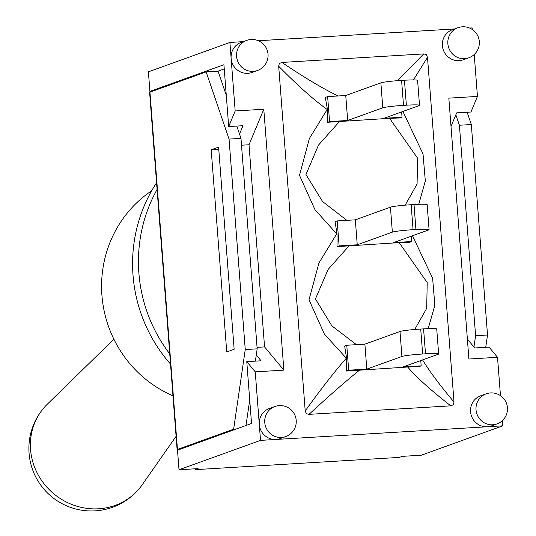 <?xml version="1.0" encoding="UTF-8"?>
<svg xmlns="http://www.w3.org/2000/svg" width="536" height="536" viewBox="0 0 536 536"><rect width="100%" height="100%" fill="white"/><g stroke="black" fill="none" stroke-linecap="round" stroke-linejoin="round"><path stroke-width="0.8" d="M113.887 339.214L47.275 404.245A62.491 58.866 40.3 0 0 43.731 408.043A62.491 58.866 40.3 0 0 38.069 474.695A62.491 58.866 40.3 0 0 98.624 508.785A62.491 58.866 40.3 0 0 139.018 488.919A62.491 58.866 40.3 0 0 142.194 484.805L176.089 436.324M401.638 111.917L402.047 117.21L383.923 118.302L419.031 105.646A17.219 1.173 175.6 0 0 419.514 105.324A17.219 1.173 175.6 0 0 406.368 105.19L403.508 105.364A17.219 1.173 175.6 0 0 382.784 107.816L347.676 120.479L345.753 95.515L380.868 82.859A17.219 1.173 175.6 0 1 401.585 80.4L404.452 80.233A17.219 1.173 175.6 0 1 417.591 80.36L419.514 105.324M411.206 236.235L411.615 241.535L393.491 242.627L428.599 229.964A17.219 1.173 175.6 0 0 429.081 229.649A17.219 1.173 175.6 0 0 415.936 229.515L413.075 229.689A17.219 1.173 175.6 0 0 392.352 232.142L357.244 244.798L355.321 219.84L390.436 207.177A17.219 1.173 175.6 0 1 411.152 204.725L414.013 204.551A17.219 1.173 175.6 0 1 427.159 204.685L429.081 229.649M347.676 120.479L329.553 121.565L327.637 96.601L345.753 95.515M357.244 244.798L339.12 245.89L337.198 220.926L355.321 219.84M420.767 360.56L421.175 365.86L403.052 366.946L438.167 354.289A17.219 1.173 175.6 0 0 438.642 353.974A17.219 1.173 175.6 0 0 425.504 353.84L422.643 354.015A17.219 1.173 175.6 0 0 401.92 356.467L366.812 369.123L364.889 344.159L399.997 331.503A17.219 1.173 175.6 0 1 420.72 329.05L423.581 328.876A17.219 1.173 175.6 0 1 436.726 329.01L438.642 353.974M366.812 369.123L348.688 370.215L346.765 345.251L364.889 344.159M346.765 345.251L344.648 346.015L346.578 358.216L346.377 371.046L348.688 370.215M346.37 371.046L407.702 367.013C415.869 376.788 430.22 389.726 450.763 405.839L309.011 414.355C329.111 395.803 346.055 380.975 359.864 369.887M309.011 414.355L306.344 413.678L305.212 410.951L278.687 66.256C297.741 85.586 313.915 99.998 327.201 109.491L309.373 138.523L299.503 175.346L315 209.737L336.729 233.864L318.974 262.915L309.004 299.798L324.394 334.122L346.336 358.229C334.786 371.307 321.077 388.881 305.212 410.951M325.319 97.431L327.436 109.431L327.436 122.329L329.553 121.565M278.687 66.256L279.296 63.536L281.929 62.431L423.681 53.922L397.672 80.668M338.156 95.971C323.007 88.695 304.267 77.512 281.929 62.431M327.463 122.282L389.585 118.309L417.624 158.254L417.075 184.056L405.183 205.161M346.866 220.343L322.585 201.556L305.956 174.569L318.485 145.089L339.71 121.304M337.198 220.926L335.08 221.69L337.01 233.823L337.003 246.627L399.153 242.627L427.212 282.579L426.696 308.374L414.717 329.486M423.681 53.922L426.355 54.592L427.487 57.319L454.005 402.013C440.036 385.444 429.564 371.408 422.569 359.911M413.43 79.918L427.487 57.319M428.177 328.655L434.863 305.259L432.619 278.264L412.492 235.773M418.757 204.323L425.309 180.96L423.038 153.973L402.918 111.454M389.585 118.309L399.93 117.974L402.047 117.21M454.005 402.013L453.402 404.74L450.763 405.839M407.702 367.013L418.871 366.691L421.175 365.86M399.153 242.627L409.497 242.299L411.615 241.535M356.427 344.668L331.878 325.888L315.436 298.934L328.139 269.414L349.278 245.622M325.325 97.438L327.637 96.601M337.003 246.654L339.12 245.89M157.088 189.469A147.614 142.978 70.2 0 0 169.745 353.881M172.967 395.829A116.861 113.19 -109.8 0 1 102.222 298.612A116.861 113.19 -109.8 0 1 151.675 190.776M156.579 182.763A147.614 142.978 70.2 0 0 170.528 364.098M250.868 39.543A15.993 15.49 70.2 0 0 246.667 40.408A15.993 15.49 70.2 0 0 237.522 60.702A15.993 15.49 70.2 0 0 257.515 70.491L252.047 72.467A15.993 15.49 -109.8 0 1 231.123 58.35L235.177 110.965L263.792 109.25L283.866 370.135L255.25 371.85L246.774 361.653L251.531 423.494L177.51 450.18L179.017 469.757L198.092 468.611L195.218 469.65L399.333 457.396L402.214 456.357L421.289 455.211L502.795 425.832L502.393 420.626M195.218 469.65L195.151 468.792M211.191 149.799L218.594 147.125L234.145 349.278L226.741 351.944L211.191 149.799L218.762 149.343M467.137 112.245L471.325 124.533L459.406 125.25L455.841 114.811M473.951 347.02L475.6 335.717L487.526 335L471.325 124.533M487.526 335L485.73 347.301M236.791 126.074L240.979 138.362L229.053 139.079L206.139 71.884L149.959 92.138A12.301 0.838 175.6 0 0 149.618 92.366L177.115 449.671A12.301 0.838 -4.4 0 1 177.456 449.443L233.636 429.195L245.254 349.552L257.173 348.836L255.377 361.137M178.2 449.932A12.301 0.838 -4.4 0 1 177.115 449.671M229.053 139.079L245.254 349.552M233.636 429.195L236.142 429.041M249.722 399.936L245.99 425.49M206.139 71.884L218.065 71.167L226.272 95.254M459.406 125.25L475.6 335.717M257.173 348.836L240.979 138.362M152.418 91.254L149.906 91.401L223.927 64.722L228.684 126.563L235.177 110.965M243.237 41.641L229.904 42.445L148.398 71.824L149.906 91.401M285.688 436.612L280.221 438.582A15.993 15.49 -109.8 0 1 276.02 439.446A15.993 15.49 -109.8 0 1 259.297 424.472A15.993 15.49 -109.8 0 1 269.374 408.492L274.841 406.523A15.993 15.49 70.2 0 0 265.695 426.817A15.993 15.49 70.2 0 0 285.688 436.612A15.993 15.993 0 0 0 279.31 405.605A15.993 15.993 0 0 0 274.841 406.523A15.993 15.49 70.2 0 1 279.042 405.658M468.792 57.808L463.318 59.777A15.993 15.49 -109.8 0 1 443.326 49.989A15.993 15.49 -109.8 0 1 452.478 29.688L457.945 27.718A15.993 15.49 70.2 0 0 448.793 48.019A15.993 15.49 70.2 0 0 468.792 57.808A15.993 15.993 0 0 0 462.407 26.8A15.993 15.993 0 0 0 457.945 27.718A15.993 15.49 70.2 0 1 462.139 26.854M496.959 423.922L491.492 425.899A15.993 15.49 -109.8 0 1 487.291 426.763A15.993 15.49 -109.8 0 1 470.889 413.973A15.993 15.49 -109.8 0 1 480.645 395.809L486.112 393.839A15.993 15.49 70.2 0 0 476.966 414.134A15.993 15.49 70.2 0 0 496.959 423.922A15.993 15.993 0 0 0 490.581 392.922A15.993 15.993 0 0 0 486.112 393.839A15.993 15.49 70.2 0 1 490.313 392.975M229.904 42.445L231.123 58.35A15.993 15.49 -109.8 0 1 241.2 42.378L246.667 40.408A15.993 15.993 0 0 1 267.759 52.227A15.993 15.993 0 0 1 257.515 70.491M255.25 371.85L260.523 440.378L502.795 425.832M472.296 29.5L472.176 27.899L469.63 28.046M500.47 395.615L497.522 357.304L468.906 359.02L448.833 98.142L477.449 96.42L474.219 54.505M454.508 28.957L258.359 40.736M246.774 361.653L261.079 360.795L256.275 355.006M283.866 370.135L264.563 346.906L249.012 144.76L263.792 109.25M257.059 347.362L264.563 346.906M239.512 134.067L242.989 125.705L228.684 126.563M241.508 145.209L249.012 144.76M217.938 71.181L224.249 68.903M260.523 440.378L179.017 469.757M467.372 339.1L474.735 347.965L489.046 347.107L497.522 357.304M477.449 96.42L470.956 112.017L456.652 112.875L451.011 126.429M406.368 105.19L404.452 80.233M403.508 105.364L401.585 80.4M382.784 107.816L380.868 82.859M415.936 229.515L414.013 204.551M413.075 229.689L411.152 204.725M392.352 232.142L390.436 207.177M425.504 353.84L423.581 328.876M422.643 354.015L420.72 329.05M401.92 356.467L399.997 331.503M177.456 449.443L149.959 92.138M43.731 408.043A62.491 62.491 0 0 0 50.94 496.122A62.491 62.491 0 0 0 139.018 488.919"/></g></svg>

